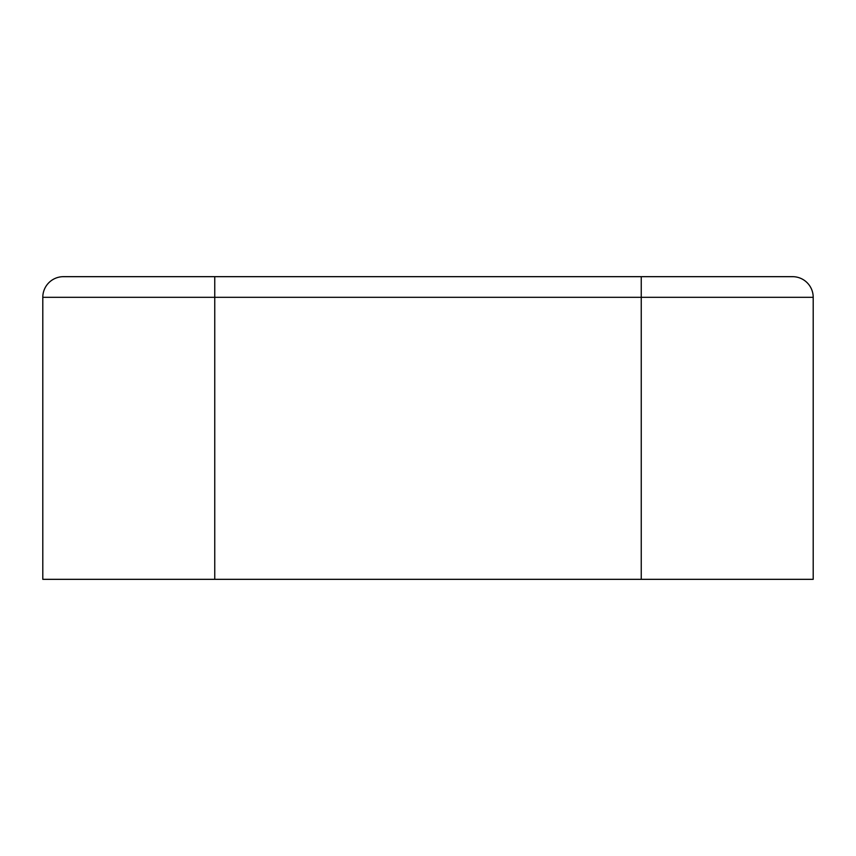 <?xml version="1.0" encoding="UTF-8"?>
<svg xmlns="http://www.w3.org/2000/svg" width="856" height="856" viewBox="0 0 856 856"><rect width="100%" height="100%" fill="white"/><g stroke="black" fill="none" stroke-linecap="round" stroke-linejoin="round"><path stroke-width="1.28" d="M214.76 579.33L214.76 297.31L42.8 297.31L42.8 579.33L813.2 579.33L813.2 297.31A20.64 20.64 0 0 0 792.56 276.67L63.44 276.67A20.64 20.64 0 0 0 42.8 297.31A20.64 20.64 0 0 1 63.44 276.67M641.24 579.33L641.24 297.31L214.76 297.31L214.76 276.67M813.2 297.31L641.24 297.31L641.24 276.67"/></g></svg>
